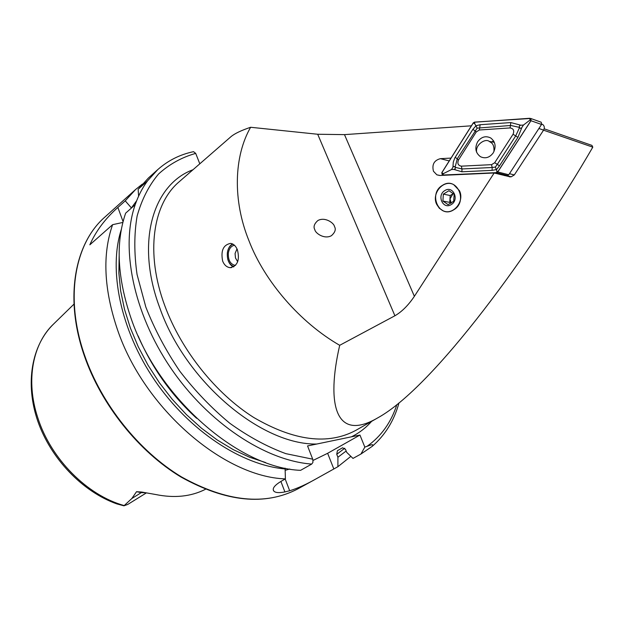 <?xml version="1.0" encoding="UTF-8"?>
<svg xmlns="http://www.w3.org/2000/svg" width="624" height="624" viewBox="0 0 624 624"><rect width="100%" height="100%" fill="white"/><g stroke="black" fill="none" stroke-linecap="round" stroke-linejoin="round"><path stroke-width="0.94" d="M314.855 229.741C313.186 226.871 314.2 223.798 317.905 220.514C325.19 216.536 334.136 223.267 334.441 226.442C336.157 229.312 335.127 232.409 331.367 235.732C324.09 239.663 315.159 232.931 314.855 229.741M237.401 249.803C235.81 245.973 233.54 243.828 230.599 243.383C223.244 244.85 220.6 250.786 222.682 261.191C224.344 265.122 226.824 267.283 230.108 267.665C237.51 266.074 239.944 260.114 237.401 249.803M459.436 190.655L453.625 184.587C443.422 179.072 431.207 193.549 436.714 204.415L439.351 208.276L443.095 210.795C453.172 215.67 464.911 201.349 459.436 190.655M451.012 158.09L440.388 158.668C434.109 160.345 431.792 164.541 433.462 171.257L436.847 174.821L440.006 175.461L494.161 172.988L414.375 296.314C408.369 305.253 401.879 311.743 394.906 315.767L339.698 345.306C300.199 322.616 264.537 281.432 248.999 240.841C232.471 200.281 233.961 156.234 250.622 127.273L317.702 134.254L344.487 134.628L471.416 125.806M146.289 492.952L127.772 504.434L123.942 505.814L131.836 498.506L136.547 491.696L141.82 492.063L155.696 494.52C174.424 498.326 190.991 496.595 205.405 489.325M285.082 468.14L285.41 478.889C223.876 477.017 143.965 408.47 117.429 329.527C103.849 289.247 102.242 254.296 112.609 224.679L122.866 222.44M350.86 456.362L337.896 466.705L337.912 457.236L336.749 454.311L337.412 450.7L342.615 447.767L345.524 449.397L346.702 452.338L352.981 458.414L360.914 454.054L372.278 446.3C374.564 442.954 368.901 445.871 367.123 446.277L364.837 447.119L359.954 435.053L307.554 445.942L312.866 459.584L312.913 462.439L311.711 464.077L300.581 470.34C238.992 468.086 158.356 398.44 131.196 318.716C117.296 278.047 115.448 242.861 125.642 213.158L135.197 204.703C138.333 195.702 142.459 187.738 147.584 180.827L157.825 169.549L148.426 177.988L138.138 189.298L147.584 180.827M285.41 478.889L281.315 481.19C274.576 485.261 272.056 488.522 273.741 490.987C275.278 492.781 278.998 493.093 284.895 491.923L289.676 490.76C297.617 488.327 306.556 484.286 316.493 478.639L337.896 466.705M544.175 128.794L591.919 145.384L592.8 147.155C531.851 252.26 433.805 387.122 377.777 417.846C335.299 442.673 326.173 404.087 339.698 345.306M377.777 417.846L355.766 430.388C328.037 445.263 294.037 440.965 253.757 417.495C215.818 393.596 181.288 350.407 164.869 305.885C145.111 253.102 152.81 203.837 179.291 181.67L231.059 136.601C234.749 133.536 241.27 130.424 250.622 127.273M494.161 172.988L510.128 176.834M124.184 505.557C87.274 495.448 50.809 458.843 37.822 417.838C25.405 380.632 32.713 343.473 53.789 323.833C31.59 345.095 24.82 383.44 37.729 420.997C50.684 458.57 82.493 491.728 116.828 503.896L123.942 505.814M285.402 468.975C241.933 465.387 189.322 430.997 154.853 380.531C120.385 330.049 108.194 269.677 121.368 229.289M199.797 163.816L195.71 153.387L193.534 151.671C180.055 154.487 168.152 160.446 157.825 169.549M138.606 196.154L138.138 189.298M112.609 224.679L89.833 244.819C95.839 231.184 105.191 218.72 117.874 207.441L125.245 200.842L131.383 207.925L136.664 200.725M346.172 451.012L337.912 457.236M125.245 200.842L135.595 189.501L142.35 184.103M285.402 470.246L289.762 469.022M313.053 460.434L327.639 453.297L359.954 435.053M364.837 447.119L360.914 454.054M592.8 147.155L543.543 130.174M477.68 141.703C474.544 147.943 475.488 152.958 480.503 156.725C485.378 158.925 489.629 157.638 493.241 152.88C496.353 146.796 495.518 141.827 490.737 137.982C485.745 135.548 481.393 136.789 477.68 141.703M491.548 164.658L494.684 162.747L513.076 134.238C514.504 130.634 513.497 128.528 510.073 127.936L479.349 129.995L476.268 131.937L458.5 159.955C457.135 163.449 458.086 165.516 461.347 166.163L491.548 164.658L492.157 167.497L495.362 167.053L497.32 164.354L494.684 162.747M496.517 172.715L497.78 171.959L530.962 120.728L530.657 118.451L474.474 122.132L473.242 122.912L441.784 172.7L442.291 175.04L496.517 172.715L507.523 175.5L508.763 174.759L541.531 124.465L541.234 122.226L540.501 121.961M509.527 176.857L511.22 176.787L506.353 175.555L504.644 175.625L507.523 175.5M493.607 140.876L491.837 141.874M497.718 171.912L530.899 120.689L531.032 119.036L529.737 118.279L474.474 122.21L473.304 122.951L441.847 172.747L442.907 175.087L496.525 172.63L497.718 171.912L496.946 171.171L496.525 172.63M452.93 167.263L453.281 162.084L454.841 157.88L472.922 129.277L476.073 125.72L480.145 124.714L510.845 122.569L520.845 125.221C519.457 125.393 519.035 126.126 519.597 127.421C520.26 128.669 521.032 128.669 521.906 127.436L517.912 137.389L499.457 165.898L496.571 169.541L492.086 170.368L461.908 171.787L453.921 169.432L455.247 168.839L455.091 167.318C454.467 166.101 453.749 166.078 452.93 167.263L451.48 169.549L443.352 173.659L441.847 172.747M499.457 165.898L497.32 164.354L515.736 135.86L519.597 127.421L510.775 125.463L477.165 128.131L474.833 123.88L473.304 122.951M495.362 167.053L496.946 171.171M451.48 169.549L453.921 169.432M521.906 127.436L523.458 125.042L530.072 119.995L530.899 120.689M523.458 125.042L520.845 125.221M477.165 128.131L457.275 158.73L455.091 167.31L461.971 168.956L461.347 166.163M493.865 141.32L492.976 142.093M511.22 176.787L514.309 174.938L543.582 130.12C544.76 127.928 544.51 126.071 542.825 124.566L541.733 124.043M514.309 174.938L509.457 173.69L538.894 128.505L543.582 130.12M233.992 266.659C229.102 264.529 226.894 259.88 227.362 252.704C228.095 248.344 229.96 245.497 232.963 244.156M233.548 266.924C230.685 265.59 228.727 262.915 227.682 258.898M235.482 265.418L235.115 265.403C230.264 264.124 228.002 259.997 228.345 253.032C229.164 248.524 231.2 245.934 234.452 245.263M227.417 252.361C228.119 248.313 229.827 245.505 232.526 243.929M451.199 203.089L449.982 198.955L452.977 193.83L450.193 195.515L449.764 202.387L450.973 203.221M442.478 185.336C456.745 175.742 468.601 201.638 453.578 209.89C439.195 219.164 427.783 193.573 442.478 185.336M443.336 194.126L442.907 201.061L448.079 204.633L453.71 201.24L454.139 194.259L448.937 190.71L443.336 194.126L450.193 195.515M451.191 204.602C442.985 209.937 436.41 195.281 444.85 190.57C453.016 185.125 459.732 199.883 451.191 204.602M449.764 202.387L442.907 201.061M493.966 151.577C494.208 146.968 493.28 143.988 491.166 142.631L489.2 141.383C485.293 138.06 474.934 144.869 476.689 152.412M142.561 492.227L141.281 492.625L136.547 491.696M145.041 492.742L141.281 492.625L131.836 498.506M316.493 478.639L297.788 488.92C265.301 505.885 226.543 501.883 181.506 476.923C139.129 451.402 101.501 404.36 84.599 355.298C64.451 297.703 74.786 243.149 104.894 217.058L135.595 189.501M344.768 448.227L336.749 454.311M316.758 444.031C261.409 445.162 185.461 381.631 159.76 307.811C135.143 242.213 153.059 184.361 193.003 169.728M394.906 315.767L317.702 134.254M414.375 296.314L344.487 134.628M371.569 421.387C365.929 427.822 359.221 432.962 351.437 436.823M396.872 404.609C391.162 422.339 381.241 436.231 367.123 446.277M311.711 464.077C265.473 460.723 208.166 423.134 170.656 367.856C133.13 312.577 120.307 247.026 135.197 204.703M196.591 418.283C171.241 394.992 151.757 367.528 138.138 335.915M265.559 462.532L249.53 457.22L233.314 449.662L217.183 439.943L201.443 428.181L186.373 414.57L172.271 399.337L159.393 382.754L147.989 365.126L138.271 346.78L130.4 328.06L124.504 309.317L120.65 290.878L118.872 273.078L119.153 256.199M312.725 459.186L285.839 453.648C267.095 446.761 248.414 436.636 229.804 423.267C211.63 408.213 194.953 390.842 179.774 371.155C165.836 350.548 154.518 329.183 145.837 307.063L137.054 274.49C134.051 253.367 134.082 233.867 137.132 215.99C141.804 199.407 148.949 185.406 158.566 173.987C169.354 164.213 181.732 157.342 195.71 153.387M284.895 491.923L280.894 481.432M289.676 490.76L285.184 479.014M333.817 468.952L327.639 453.297M117.874 207.441L123.068 221.629M449.241 160.906L440.388 158.668M508.763 174.759L497.78 171.959M443.485 175.297L442.907 175.165M541.531 124.465L530.962 120.728M443.352 173.659L442.907 175.087M530.072 119.995L529.737 118.279M474.833 123.88L474.474 122.21M461.908 171.787L461.971 168.956L492.157 167.497L492.086 170.368M455.231 157.225L458.5 159.955M472.922 129.277L476.268 131.937M480.145 124.714L479.349 129.995M510.845 122.569L510.073 127.936M517.912 137.389L513.076 134.238M439.678 175.469L436.847 174.821M297.788 488.92C264.927 505.978 226.005 502.024 181.038 477.064C138.715 451.597 101.205 404.734 84.334 355.781M398.993 402.893C394.118 420.599 385.211 435.061 372.278 446.3M53.789 323.833L73.999 304.122M84.31 355.703C64.225 298.256 74.443 243.516 104.894 217.058M273.741 490.987L273.226 489.614M231.598 267.595L230.108 267.665M443.43 175.305L442.845 175.172M541.234 122.226L530.657 118.451M542.825 124.566L541.687 124.16M235.115 265.403L235.513 265.387M237.003 248.875L235.108 253.399M235.076 253.648L235.49 257.977L237.689 261.721M489.2 141.383L494.356 142.35"/></g></svg>
